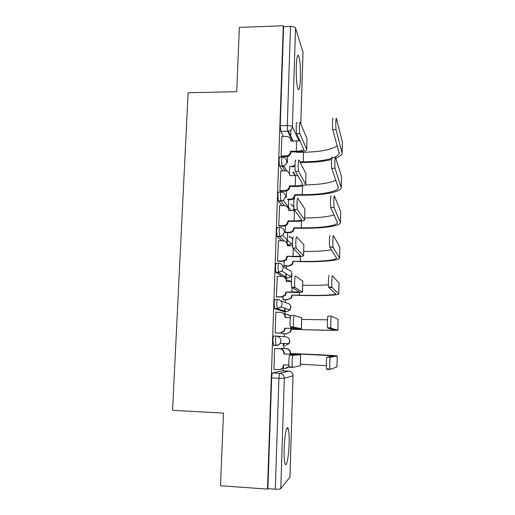<?xml version="1.0" encoding="UTF-8"?>
<svg xmlns="http://www.w3.org/2000/svg" width="515" height="515" viewBox="0 0 515 515"><rect width="100%" height="100%" fill="white"/><g stroke="black" fill="none" stroke-linecap="round" stroke-linejoin="round"><path stroke-width="0.77" d="M289.108 443.872C289.295 436.417 288.992 431.358 288.2 428.68C286.881 424.238 284.518 435.375 284.158 448.468C283.965 455.968 284.261 461.06 285.046 463.725C286.449 468.309 288.78 456.483 289.108 443.872M300.432 78.422C300.618 67.607 300.033 60.081 298.694 55.852C297.483 54.043 296.679 57.635 296.273 66.615C296.099 77.565 296.672 85.104 297.998 89.23C299.234 91.026 300.052 87.421 300.432 78.422M276.368 336.057L273.819 335.967C273.368 336.218 273.072 337.776 272.931 340.653L273.497 345.417L276.053 345.507L275.493 340.75C275.634 337.872 275.924 336.308 276.368 336.057C279.175 336.443 280.669 338.072 280.855 340.949L280.102 343.376C279.117 344.805 277.772 345.52 276.053 345.507M277.514 299.453L275.062 299.389C274.617 299.498 274.321 300.972 274.18 303.805L274.547 308.472L277.282 308.8L276.735 303.876C276.87 301.043 277.16 299.569 277.598 299.453C280.385 299.814 281.872 301.41 282.059 304.256L281.106 306.953L277.282 308.8L286.443 311.697L289.971 309.991L290.853 307.507C290.672 304.88 289.295 303.406 286.72 303.078L280.508 300.612M278.66 263.262L276.285 263.223C275.847 263.197 275.557 264.581 275.422 267.369L275.808 272.223L278.499 272.506L277.958 267.42C278.094 264.626 278.377 263.249 278.808 263.268C281.583 263.596 283.057 265.167 283.25 267.974L282.008 270.999L278.499 272.506L287.518 278.203L290.763 276.812L291.902 274.025C291.722 271.431 290.351 269.982 287.788 269.673L282.967 266.236M279.8 227.482L277.495 227.456C277.07 227.308 276.78 228.602 276.645 231.344L277.064 236.391L279.697 236.623L279.169 231.37C279.304 228.628 279.587 227.334 280.005 227.482C282.761 227.785 284.235 229.323 284.422 232.098L282.774 235.503L279.697 236.623L284.351 241.039M280.92 192.095L278.699 192.095C278.274 191.818 277.991 193.028 277.855 195.726L278.3 200.972L280.887 201.133L280.366 195.732C280.501 193.028 280.778 191.818 281.19 192.095C283.932 192.372 285.4 193.885 285.587 196.627L283.34 200.444L280.887 201.133L284.441 205.652M282.04 157.107L279.883 157.12C279.465 156.721 279.188 157.847 279.053 160.5L279.523 165.952L282.066 166.042L281.551 160.487C281.686 157.828 281.956 156.702 282.362 157.107C285.091 157.358 286.546 158.832 286.733 161.543C286.565 163.532 285.548 164.935 283.675 165.74L282.066 166.042L285.072 170.845M283.102 370.877L283.186 368.27M283.823 348.494L283.984 343.46M284.203 336.707L284.299 333.765M284.93 314.189L285.014 311.652M285.027 311.247L285.117 308.331M285.31 302.517L285.4 299.717M286.07 278.885L286.095 278.171M286.121 277.321L286.237 273.806M286.398 268.682L286.488 266.023M287.216 243.389L287.563 232.683M288.336 208.607L288.625 199.691M289.462 173.742L289.681 167.04M290.647 137.132L290.872 130.018M289.919 477.199L293.035 375.718L289.951 477.057L280.784 488.645C280.07 489.16 278.235 489.34 275.293 489.186L267.897 488.658L271.663 377.933C271.804 375.01 272.107 373.349 272.564 372.963L282.175 370.832L288.896 371.128M220.497 485.748L267.504 489.102L283.282 25.75L239.372 27.385L236.726 91.676L188.11 92.752L172.551 410.339L223.491 413.094L220.497 485.748M267.897 488.658L267.504 489.102M283.462 136.462L280.752 131.364L287.724 131.28L287.248 125.57L290.505 26.413C293.247 26.426 294.928 26.986 295.546 28.08L303 52.208L300.799 123.993M290.505 26.413L283.604 26.671L283.282 25.75M281.866 136.481L281.106 156.103L281.602 156.76M280.72 170.864L279.941 190.711L280.443 191.232M279.568 205.62L278.763 225.699L279.272 226.079M285.368 225.911L285.156 232.336L285.613 232.664M278.415 240.769L277.566 261.079L278.087 261.317M284.216 261.202L284.068 265.785L284.525 265.991M277.295 276.304L276.362 296.859L276.89 296.943M283.05 296.878L282.96 299.588L283.43 299.666M276.336 312.251L275.847 312.116L275.145 333.038L275.68 332.973M281.872 332.954L281.847 333.752L282.323 333.694M281.84 348.423L281.37 348.32L281.345 349.041M275.152 348.571L274.624 348.462L273.909 369.622L274.437 369.519M284.145 311.627L274.746 308.73M282.432 276.452L275.969 272.454M281.724 240.808L277.186 236.591M282.014 205.633L278.39 201.127M282.651 170.858L279.581 166.049M287.634 156.502L287.428 162.734M282.999 345.449L283.585 343.447M284.441 311.066L284.814 308.221M285.671 277.038L285.928 273.607M286.887 242.906L286.984 239.662M288.046 207.938L288.02 206.554M283.604 26.671L280.237 125.666L280.752 131.364M286.507 191.02L286.295 197.593M306.766 149.15L307.011 138.677L300.245 122.686C299.395 120.356 299.003 131.563 299.865 133.636L296.672 133.668C295.784 131.602 296.183 120.401 297.065 122.731M299.968 140.814L290.788 141.104L290.801 140.775C290.615 138.11 289.173 136.662 286.482 136.43L281.769 136.481M281.106 156.051L287.113 155.826C289.147 155.092 290.26 153.676 290.454 151.571L290.853 151.97L296.666 151.925C302.556 151.777 305.916 150.959 306.76 149.472L299.904 133.733M290.853 151.97L290.846 152.298C290.647 154.397 289.539 155.807 287.518 156.541L281.499 156.76M296.717 133.771L303.786 149.376C303.168 150.477 300.67 151.082 296.292 151.191L290.466 151.243M342.16 152.215L342.353 141.773L336.392 118.527C335.851 116.1 335.535 127.572 336.083 129.735L332.78 129.78C332.207 127.617 332.536 116.152 333.102 118.579M337.383 145.854C331.151 149.833 319.873 151.957 303.567 152.228L296.46 152.286L296.473 151.925M282.31 166.435L284.1 166.429M289.584 166.403L292.996 166.216L294.973 165M335.259 156.946C328.306 160.043 317.646 161.678 303.277 161.845L299.878 161.858M300.213 162.515L303.599 162.495C314.659 162.405 323.986 161.407 331.576 159.489M294.96 165.984L292.147 167.034L291.78 166.397M335.767 158.176C339.54 156.74 341.657 155.112 342.134 153.296L336.108 129.844M332.812 129.889L339.179 153.27C338.857 154.577 337.57 155.794 335.329 156.914M305.73 184.241L305.974 173.69L299.086 160.32C298.243 158.363 297.818 169.248 298.661 171.315L295.449 171.328C294.586 169.261 295.018 158.382 295.887 160.339M297.812 175.518L289.681 175.609L289.688 175.274C289.501 172.583 288.052 171.102 285.342 170.845L280.611 170.864M279.941 190.647L284.692 190.653L286.894 190.093C288.406 189.211 289.218 187.904 289.34 186.192L289.346 185.857L289.745 186.462L295.584 186.462C301.507 186.379 304.886 185.728 305.717 184.512L298.739 171.501M289.745 186.462L289.733 186.791C289.617 188.503 288.806 189.797 287.299 190.679L285.104 191.239L280.321 191.226M295.533 171.514L302.73 184.409C302.112 185.31 299.608 185.793 295.211 185.857L289.346 185.857M304.674 219.731L304.925 209.096L297.915 198.41C297.084 196.814 296.627 207.416 297.445 209.47L294.213 209.451C293.37 207.397 293.833 196.801 294.689 198.404M294.941 210.532L288.555 210.493L288.567 210.159C288.381 207.429 286.926 205.929 284.196 205.646L279.439 205.62M278.763 225.622L283.54 225.667L286.424 224.682L288.22 220.858L288.625 221.328L294.496 221.379C300.445 221.366 303.837 220.884 304.668 219.944L297.561 209.734M288.625 221.328L286.836 225.145L283.958 226.124L279.124 226.079M294.335 209.714L301.661 219.841C301.05 220.536 298.533 220.896 294.11 220.909L288.22 220.858M341.329 187.009L341.516 176.491L335.426 157.081C334.892 155.041 334.557 166.184 335.085 168.341L331.763 168.353C331.209 166.197 331.551 155.067 332.117 157.101M287.447 199.17L290.737 199.183L292.816 198.655L295.14 194.651L295.494 195.191L302.614 195.204C322.628 195.32 340.306 192.217 341.303 187.891L335.136 168.54M331.821 168.553L338.336 187.853C337.402 191.87 320.967 194.767 302.286 194.664L295.14 194.651M295.494 195.191L293.177 199.183L291.104 199.704L290.737 199.183M287.827 199.691L291.104 199.704M335.954 180.205C329.967 183.05 319.783 184.628 305.395 184.93M340.479 222.184L340.673 211.594L334.447 196.112C333.92 194.458 333.565 205.298 334.074 207.442L330.739 207.423C330.192 205.279 330.559 194.445 331.119 196.106M285.162 232.259L289.675 232.31L292.404 231.383L294.104 227.765L294.464 228.184L301.623 228.261C321.733 228.512 339.482 226.24 340.466 222.879L334.158 207.719M330.823 207.7L337.48 222.821C336.565 225.943 320.06 228.068 301.288 227.836L294.104 227.765M294.464 228.184L292.771 231.789L290.054 232.716L289.675 232.31M285.477 232.664L290.054 232.716M334.132 214.871C327.894 216.847 318.096 217.897 304.726 218.019M303.612 255.627L303.863 244.902L296.724 236.964C295.9 235.716 295.417 246.067 296.209 248.108L292.958 248.063C292.147 246.022 292.636 235.677 293.486 236.926M292.617 245.848L287.415 245.771L287.428 245.43C287.241 242.668 285.78 241.136 283.038 240.827L278.255 240.763M286.256 242.262L287.834 245.777M277.572 260.989L282.375 261.073L285.748 259.682L287.08 256.251L293.389 256.689C299.376 256.74 302.781 256.438 303.605 255.775L296.37 248.423M287.486 256.592L286.16 260.011L282.799 261.401L277.888 261.311M293.125 248.378L300.58 255.665C299.975 256.161 297.445 256.386 293.003 256.348L287.08 256.251M302.537 291.928L302.788 281.119L295.52 275.995C294.709 275.087 294.2 285.22 294.96 287.235L295.166 287.595L291.902 287.518L291.69 287.158C290.904 285.143 291.426 275.016 292.263 275.924M291.303 281.557L286.269 281.441L286.276 281.1C286.089 278.306 284.621 276.742 281.866 276.407L277.057 276.304M284.357 277.218C285.902 278.145 286.681 279.523 286.694 281.345L286.688 281.454M276.368 296.756L281.19 296.878L284.911 295.127L285.928 292.037L292.275 292.391C298.288 292.514 301.706 292.391 302.53 292.011L295.166 287.595M286.34 292.243L285.329 295.327L281.628 297.065L276.555 296.936M291.902 287.518L299.492 291.902L285.928 292.037M301.449 328.641L301.764 317.813L294.303 315.508C293.499 314.929 292.964 324.875 293.698 326.87L293.943 327.25L290.66 327.141L290.409 326.761C289.649 324.772 290.196 314.832 291.026 315.405L294.252 315.502M290.318 317.678L285.104 317.517L285.117 317.163C284.93 314.337 283.45 312.747 280.681 312.38L275.847 312.238M282.04 312.637C284.286 313.345 285.445 314.89 285.535 317.279L285.529 317.53M275.145 332.922L279.999 333.089L283.965 331.036L284.756 328.229L301.449 328.667L293.943 327.25M285.181 328.293L284.389 331.094L280.443 333.141L275.145 332.954M290.66 327.141L298.385 328.557L284.756 328.229M339.63 257.757L339.823 247.097L333.456 235.638C332.935 234.344 332.561 244.928 333.057 247.046L333.16 247.387L329.697 247C329.169 244.876 329.555 234.306 330.109 235.6M284.068 265.701L288.606 265.785L291.799 264.472L293.054 261.227L300.618 261.659C320.826 262.058 338.651 260.629 339.617 258.247L333.16 247.387M329.806 247.335L336.617 258.176C335.716 260.39 319.146 261.723 300.277 261.356L293.054 261.227M293.421 261.53L292.166 264.762L288.992 266.075L288.606 265.785M284.338 265.985L288.992 266.075M331.448 249.827C324.926 250.966 315.689 251.513 303.734 251.468M338.767 293.73L338.96 282.999L332.452 275.654C331.937 274.72 331.544 285.078 332.027 287.17L332.156 287.55L328.782 287.473L328.641 287.093C328.139 284.995 328.538 274.649 329.085 275.583M282.967 299.492L287.524 299.614L291.039 297.966L291.999 295.043L299.601 295.41C319.912 295.958 337.808 295.398 338.761 294.014L332.156 287.55M328.782 287.473L335.741 293.93C334.859 295.211 318.219 295.732 299.254 295.23L291.999 295.043M291.097 281.551L288.143 280.269L286.591 280.237M290.486 281.036L291.226 281.551M292.372 295.224L291.413 298.14L287.524 299.614M283.115 299.653L287.917 299.782M328.441 284.801C321.888 285.284 313.313 285.439 302.73 285.265M337.892 330.109L338.091 319.306L331.441 316.178C330.92 315.598 330.521 325.763 330.984 327.83L331.139 328.229L327.74 328.119L327.579 327.714C327.089 325.647 327.501 315.495 328.049 316.075L331.402 316.178M281.847 333.649L286.437 333.81L290.177 331.872L290.93 329.22L298.571 329.523C318.991 330.218 336.958 330.54 337.892 330.186L331.139 328.229M327.74 328.119L334.853 330.083C333.99 330.411 317.285 330.115 298.224 329.465L290.93 329.22M290.569 316.262L287.061 314.253L284.492 314.176M287.447 314.369L290.647 315.959M291.303 329.278L290.557 331.924L286.437 333.81M281.847 333.675L286.829 333.849M327.463 319.802L301.719 319.429M293.074 355.511C292.269 355.253 291.715 365.051 292.423 367.015L292.707 367.401L300.348 365.74L300.67 354.784L289.778 355.376L297.599 354.648L283.926 353.992L283.939 353.644C283.752 350.779 282.265 349.157 279.484 348.764L279.928 348.752C282.703 349.144 284.183 350.76 284.37 353.612L284.357 353.966L300.67 354.764M292.655 367.395L289.404 367.259L289.115 366.873C288.381 364.91 288.954 355.125 289.778 355.376M283.926 353.992L284.357 353.966M274.624 348.552L279.928 348.752M284.01 364.845L283.372 367.317L280.121 369.564M273.916 369.5L278.795 369.706C280.591 369.719 281.975 368.946 282.941 367.401L283.578 364.832L288.844 365.051M274.617 348.578L279.484 348.764M330.411 357.223C329.896 356.979 329.478 366.989 329.922 369.017L330.109 369.422L336.945 366.931L337.209 356.026L330.411 357.223L326.999 357.088L334.229 355.82L290.17 353.535L290.177 353.206C289.997 350.503 288.593 348.97 285.96 348.603L281.364 348.43M330.07 369.422L326.69 369.281L326.497 368.875C326.027 366.841 326.459 356.844 326.999 357.088M290.17 353.535L297.844 353.799C318.334 354.597 336.353 355.556 337.274 355.942L337.209 356.026M281.37 348.404L286.359 348.591C288.979 348.958 290.383 350.49 290.563 353.181L290.55 353.509M282.671 368.251L285.329 368.367L289.031 366.532M289.108 366.847L286.578 368.231M337.274 356.013L336.945 366.931M326.298 365.695L300.393 364.208M272.564 372.963L279.8 373.285L288.851 371.128C291.458 371.502 292.855 373.034 293.035 375.718L284.319 378.28L280.784 488.645M292.617 141.084L287.724 131.28L288.316 131.235L293.196 141.078M295.546 28.08L292.378 126.787L298.983 140.923M300.773 123.928L302.981 51.925M276.8 336.095L285.638 336.829C288.226 337.183 289.61 338.683 289.791 341.336L289.095 343.569L289.675 340.203M284.1 311.627L286.443 311.697M285.542 278.158L287.621 278.203M287.795 245.05L288.58 245.056L287.138 243.692M288.799 236.61L288.934 236.758C290.737 236.958 291.992 237.866 292.707 239.475M294.992 175.596C294.96 173.973 294.245 172.763 292.842 171.971M288.735 245.056L291.419 244.033L292.533 242.571M293.106 210.526L293.962 208.24M293.833 206.901L291.014 204.056M292.713 239.385C292.011 237.653 290.724 236.733 288.851 236.617M285.355 345.539L289.095 343.569L280.102 343.376C279.053 344.741 277.624 345.365 275.828 345.243L273.272 345.147M280.237 125.666L287.248 125.57C290.035 125.609 291.748 126.014 292.378 126.787C292.108 129.214 290.75 130.694 288.316 131.235L280.733 131.331M287.66 427.817L287.634 428.647M271.663 377.933L278.937 378.261C279.079 375.332 279.362 373.671 279.8 373.285C282.619 373.697 284.126 375.364 284.319 378.28L278.937 378.261L275.293 489.186M290.801 140.775L290.969 141.104M296.614 141.046L296.292 151.191M285.831 156.019L286.243 156.727M290.454 151.571L290.846 152.298M307.011 138.677L306.708 148.957M303.277 161.845L303.567 152.228M342.108 151.97L342.353 141.773M289.688 175.274L289.894 175.609M295.533 175.596L295.211 185.857M284.692 190.653L285.104 191.239M289.34 186.192L289.733 186.791M305.974 173.69L305.665 184.087M288.567 210.159L288.831 210.5M294.438 210.532L294.11 220.909M283.54 225.667L283.958 226.124M288.207 221.193L288.612 221.669M304.925 209.096L304.61 219.615M302.286 194.664L302.55 185.921M295.481 195.507L295.127 194.966M341.271 186.803L341.516 176.491M301.288 227.836L301.494 221.019M294.451 228.506L294.091 228.087M340.421 222.023L340.673 211.594M287.428 245.43L287.795 245.777M293.247 248.494L293.003 256.348M282.375 261.073L282.799 261.401M287.067 256.592L287.479 256.934M303.863 244.902L303.547 255.537M286.276 281.1L286.694 281.345M292.024 287.589L291.883 292.185M281.19 296.878L281.628 297.065M285.915 292.385L286.334 292.584M302.788 281.119L302.472 291.876M285.117 317.163L285.535 317.279M290.788 327.167L290.75 328.428M279.999 333.089L280.443 333.141M284.75 328.576L285.168 328.647M301.7 317.749L301.378 328.628M300.277 261.356L300.425 256.502M293.408 261.852L293.048 261.549M339.572 257.642L339.823 247.097M299.254 295.23L299.337 292.391M292.359 295.552L291.986 295.372M338.703 293.659L338.96 282.999M298.224 329.465L298.249 328.686M291.297 329.606L290.917 329.549M337.827 330.089L338.091 319.306M283.939 353.644L284.37 353.612M289.939 354.23L289.906 355.363M283.565 365.187L283.997 365.109M300.606 354.796L300.277 365.805M290.563 353.181L290.177 353.206M297.47 354.526L297.49 353.824M286.359 348.591L285.96 348.603M286.765 428.596L288.2 428.68M297.554 55.89L298.694 55.852M279.523 165.952L283.675 165.74L287.022 171.167M295.018 175.596L292.964 172.177M278.3 200.972L283.34 200.444L291.052 210.513M277.064 236.391L279.574 236.424L282.774 235.503L291.419 244.033L292.533 242.7M275.808 272.223L278.338 272.274L282.008 270.999L290.763 276.812L291.844 273.195M274.547 308.472L277.089 308.549L281.106 306.953L289.971 309.991L290.775 306.541M293.183 210.526L293.988 208.427M293.84 207.03L291.155 204.243M293.067 375.686L292.887 374.437M299.865 133.636L296.672 133.668M287.113 155.826L287.518 156.541M336.083 129.735L332.78 129.78M293.357 166.854L292.996 166.216M339.179 153.27L339.205 152.26M298.661 171.315L295.449 171.328M286.894 190.093L287.299 190.679M297.445 209.47L294.213 209.451M286.424 224.682L286.836 225.145M335.085 168.341L331.763 168.353M293.177 199.183L292.816 198.655M338.336 187.853L338.355 187.022M334.074 207.442L330.739 207.423M292.771 231.789L292.404 231.383M337.48 222.821L337.492 222.171M296.209 248.108L292.958 248.063M285.748 259.682L286.16 260.011M294.96 287.235L291.69 287.158M284.911 295.127L285.329 295.327M293.698 326.87L290.409 326.761M283.965 331.036L284.389 331.094M333.057 247.046L329.697 247M292.166 264.762L291.799 264.472M336.617 258.176L336.623 257.712M332.027 287.17L328.641 287.093M291.413 298.14L291.039 297.966M330.984 327.83L327.579 327.714M290.557 331.924L290.177 331.872M292.423 367.015L289.115 366.873M282.941 367.401L283.372 367.317M329.922 369.017L326.497 368.875"/></g></svg>
